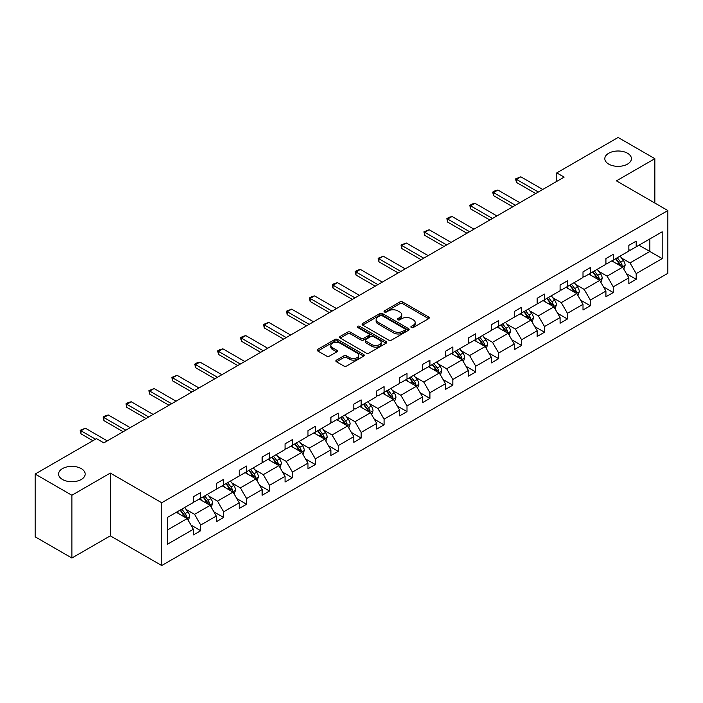 <?xml version="1.0" encoding="UTF-8"?>
<svg xmlns="http://www.w3.org/2000/svg" width="703" height="703" viewBox="0 0 703 703"><rect width="100%" height="100%" fill="white"/><g stroke="black" fill="none" stroke-linecap="round" stroke-linejoin="round"><path stroke-width="1.05" d="M81.284 468.62A13.295 7.68 0 0 0 66.794 466.95A13.295 7.68 0 0 0 58.586 474.05A13.295 7.68 0 0 0 62.479 479.472A13.295 7.68 0 0 0 76.97 481.142A13.295 7.68 0 0 0 85.177 474.05A13.295 7.68 0 0 0 81.284 468.62M627.524 153.245A13.295 7.68 0 0 0 613.034 151.584A13.295 7.68 0 0 0 604.817 158.676A13.295 7.68 0 0 0 608.719 164.107A13.295 7.68 0 0 0 623.21 165.767A13.295 7.68 0 0 0 631.417 158.676A13.295 7.68 0 0 0 627.524 153.245M411.299 327.501A1.424 0.826 0 0 0 413.32 327.501L428.645 318.652A2.039 1.178 0 0 0 429.234 317.818A2.039 1.178 0 0 0 428.645 316.983L402.687 302A2.039 1.178 0 0 0 399.796 302L384.479 310.849A1.424 0.826 0 0 0 384.058 311.429A1.424 0.826 0 0 0 384.479 312.009A1.424 0.826 0 0 0 386.492 312.009L388.478 310.867A6.529 3.77 0 0 1 397.705 310.867L399.875 312.114A6.529 3.77 0 0 1 401.782 314.777A6.529 3.77 0 0 1 399.875 317.448L397.889 318.591A1.424 0.826 0 0 0 397.467 319.171A1.424 0.826 0 0 0 397.889 319.76A1.424 0.826 0 0 0 399.91 319.76L401.888 318.608A6.529 3.77 0 0 1 411.123 318.608L413.285 319.856A6.529 3.77 0 0 1 415.192 322.528A6.529 3.77 0 0 1 413.285 325.19L411.299 326.333A1.424 0.826 0 0 0 410.886 326.913A1.424 0.826 0 0 0 411.299 327.501L411.299 326.333M336.491 360.112A2.039 1.178 0 0 0 335.893 360.947A2.039 1.178 0 0 0 336.491 361.781L343.776 365.982A2.039 1.178 0 0 0 346.658 365.982L363.671 356.157A2.039 1.178 0 0 0 364.268 355.331A2.039 1.178 0 0 0 363.671 354.497L337.721 339.505A2.039 1.178 0 0 0 334.83 339.505L317.818 349.329A2.039 1.178 0 0 0 317.22 350.164A2.039 1.178 0 0 0 317.818 350.999L326.614 356.078A2.039 1.178 0 0 0 329.496 356.078L336.781 351.869A2.039 1.178 0 0 0 337.378 351.043A2.039 1.178 0 0 0 336.781 350.208L332.414 347.686A5.457 3.146 0 0 1 330.823 345.463A5.457 3.146 0 0 1 334.189 342.554A5.457 3.146 0 0 1 340.129 343.231L357.221 353.099A5.457 3.146 0 0 1 358.82 355.331A5.457 3.146 0 0 1 355.454 358.24A5.457 3.146 0 0 1 349.505 357.555L346.658 355.911A2.039 1.178 0 0 0 343.776 355.911L336.491 360.112L336.491 361.781M110.301 473.075L71.882 495.255L35.15 474.05L35.15 536.82L71.882 558.024L110.301 535.844L161.716 565.528L161.716 502.759L110.301 473.075L110.301 535.844M654.845 203.044L654.845 158.676L616.426 180.856L667.85 210.548L161.716 502.759M654.845 158.676L618.122 137.472L556.785 172.885L556.785 181.365M35.15 474.05L96.487 438.637L103.833 442.872L564.122 177.13L556.785 172.885M388.627 340.094A2.039 1.178 0 0 0 391.509 340.094L408.522 330.269A2.039 1.178 0 0 0 409.12 329.435A2.039 1.178 0 0 0 408.522 328.6L382.564 313.617A2.039 1.178 0 0 0 379.682 313.617L362.669 323.442A2.039 1.178 0 0 0 362.071 324.276A2.039 1.178 0 0 0 362.669 325.102L388.627 340.094M358.258 327.809A1.424 0.826 0 0 1 359.708 328.011L359.708 326.315L386.096 341.553A2.039 1.178 0 0 1 386.694 342.379A2.039 1.178 0 0 1 386.096 343.213L369.084 353.038A2.039 1.178 0 0 1 366.201 353.038L340.243 338.055L347.519 333.881L347.519 332.185L340.243 336.386A2.039 1.178 0 0 0 339.646 337.22A2.039 1.178 0 0 0 340.243 338.055L340.243 336.386M347.519 333.881A2.039 1.178 0 0 1 350.41 333.881L350.41 332.185A2.039 1.178 0 0 0 347.519 332.185M350.41 332.185L360.938 338.257A2.039 1.178 0 0 0 363.82 338.257L368.653 335.472A2.039 1.178 0 0 0 369.251 334.637A2.039 1.178 0 0 0 368.653 333.802L357.686 327.475A1.424 0.826 0 0 1 357.273 326.895A1.424 0.826 0 0 1 358.152 326.13A1.424 0.826 0 0 1 359.708 326.315M71.882 495.255L71.882 558.024M167.376 517.478L193.378 502.46L193.378 496.775L200.724 492.539L200.724 498.225L216.296 489.226L216.296 483.55L223.642 479.305L223.642 484.991L239.222 476.001L239.222 470.316L246.568 466.071L246.568 471.757L262.14 462.767L262.14 457.082L269.486 452.837L269.486 458.523L285.058 449.533L285.058 443.848L292.404 439.612L292.404 445.289L307.976 436.299L307.976 430.614L315.322 426.378L315.322 432.064L330.893 423.065L330.893 417.389L338.24 413.144L338.24 418.83L353.811 409.84L353.811 404.155L361.157 399.91L361.157 405.596L376.729 396.606L376.729 390.921L384.075 386.676L384.075 392.362L399.656 383.372L399.656 377.687L407.002 373.451L407.002 379.128L422.573 370.138L422.573 364.453L429.92 360.217L429.92 365.903L445.491 356.904L445.491 351.228L452.837 346.983L452.837 352.669L468.409 343.679L468.409 337.994L475.755 333.749L475.755 339.435L491.327 330.445L491.327 324.76L498.673 320.515L498.673 326.201L514.245 317.211L514.245 311.526L521.591 307.29L521.591 312.967L537.171 303.977L537.171 298.292L544.509 294.056L544.509 299.733L560.089 290.743L560.089 285.066L567.435 280.822L567.435 286.508L583.007 277.518L583.007 271.833L590.353 267.588L590.353 273.274L605.924 264.284L605.924 258.599L613.271 254.354L613.271 260.04L628.842 251.05L628.842 245.365L636.189 241.129L636.189 246.806L662.191 231.797L662.191 258.599L636.189 273.616L636.189 279.293L628.842 283.537L628.842 277.852L613.271 286.842L613.271 292.527L605.924 296.771L605.924 291.086L590.353 300.076L590.353 305.761L583.007 310.005L583.007 304.32L567.435 313.31L567.435 318.995L560.089 323.231L560.089 317.554L544.509 326.544L544.509 332.22L537.171 336.465L537.171 330.779L521.591 339.777L521.591 345.454L514.245 349.699L514.245 344.013L498.673 353.003L498.673 358.688L491.327 362.933L491.327 357.247L475.755 366.237L475.755 371.922L468.409 376.167L468.409 370.481L452.837 379.471L452.837 385.156L445.491 389.392L445.491 383.715L429.92 392.705L429.92 398.381L422.573 402.626L422.573 396.94L407.002 405.939L407.002 411.615L399.656 415.86L399.656 410.174L384.075 419.164L384.075 424.849L376.729 429.094L376.729 423.408L361.157 432.398L361.157 438.083L353.811 442.328L353.811 436.642L338.24 445.632L338.24 451.317L330.893 455.553L330.893 449.876L315.322 458.866L315.322 464.551L307.976 468.787L307.976 463.101L292.404 472.1L292.404 477.776L285.058 482.021L285.058 476.335L269.486 485.325L269.486 491.01L262.14 495.255L262.14 489.569L246.568 498.559L246.568 504.244L239.222 508.489L239.222 502.803L223.642 511.793L223.642 517.478L216.296 521.714L216.296 516.037L200.724 525.027L200.724 530.712L193.378 534.948L193.378 529.262L167.376 544.28L167.376 517.478M161.716 565.528L667.85 273.318L667.85 210.548M199.257 499.068L210.127 505.343L194.555 514.341L186.049 509.429M194.555 514.341L200.724 525.027M210.127 505.343L216.296 516.037M193.378 501.107L194.555 501.784L200.724 498.225M222.174 485.835L233.044 492.118L217.473 501.107L208.967 496.195M217.473 501.107L223.642 511.793M233.044 492.118L239.222 502.803M216.296 487.873L217.473 488.55L223.642 484.991M245.092 472.601L255.971 478.884L240.391 487.873L231.893 482.961M240.391 487.873L246.568 498.559M255.971 478.884L262.14 489.569M239.222 474.639L240.391 475.316L246.568 471.757M268.01 459.375L278.889 465.65L263.309 474.639L254.811 469.727M263.309 474.639L269.486 485.325M278.889 465.65L285.058 476.335M262.14 461.405L263.309 462.091L269.486 458.523M290.937 446.141L301.807 452.416L286.235 461.405L277.729 456.502M286.235 461.405L292.404 472.1M301.807 452.416L307.976 463.101M285.058 448.18L286.235 448.857L292.404 445.289M313.854 432.907L324.724 439.182L309.153 448.18L300.647 443.268M309.153 448.18L315.322 458.866M324.724 439.182L330.893 449.876M307.976 434.946L309.153 435.623L315.322 432.064M336.772 419.673L347.642 425.956L332.071 434.946L323.565 430.034M332.071 434.946L338.24 445.632M347.642 425.956L353.811 436.642M330.893 421.712L332.071 422.389L338.24 418.83M359.69 406.439L370.56 412.723L354.989 421.712L346.482 416.8M354.989 421.712L361.157 432.398M370.56 412.723L376.729 423.408M353.811 408.478L354.989 409.155L361.157 405.596M382.608 393.214L393.478 399.489L377.906 408.478L369.409 403.566M377.906 408.478L384.075 419.164M393.478 399.489L399.656 410.174M376.729 395.244L377.906 395.93L384.075 392.362M405.526 379.98L416.404 386.255L400.824 395.244L392.327 390.341M400.824 395.244L407.002 405.939M416.404 386.255L422.573 396.94M399.656 382.019L400.824 382.696L407.002 379.128M428.452 366.746L439.322 373.021L423.751 382.019L415.245 377.107M423.751 382.019L429.92 392.705M439.322 373.021L445.491 383.715M422.573 368.785L423.751 369.462L429.92 365.903M451.37 353.512L462.24 359.795L446.669 368.785L438.162 363.873M446.669 368.785L452.837 379.471M462.24 359.795L468.409 370.481M445.491 355.551L446.669 356.228L452.837 352.669M474.288 340.278L485.158 346.561L469.586 355.551L461.08 350.639M469.586 355.551L475.755 366.237M485.158 346.561L491.327 357.247M468.409 342.317L469.586 342.994L475.755 339.435M497.206 327.053L508.076 333.327L492.504 342.317L483.998 337.405M492.504 342.317L498.673 353.003M508.076 333.327L514.245 344.013M491.327 329.083L492.504 329.769L498.673 326.201M520.123 313.819L530.993 320.093L515.422 329.083L506.916 324.18M515.422 329.083L521.591 339.777M530.993 320.093L537.171 330.779M514.245 315.849L515.422 316.535L521.591 312.967M543.041 300.585L553.911 306.86L538.34 315.858L529.842 310.946M538.34 315.858L544.509 326.544M553.911 306.86L560.089 317.554M537.171 302.624L538.34 303.301L544.509 299.733M565.959 287.351L576.838 293.634L561.258 302.624L552.76 297.712M561.258 302.624L567.435 313.31M576.838 293.634L583.007 304.32M560.089 289.39L561.258 290.067L567.435 286.508M588.886 274.117L599.756 280.4L584.184 289.39L575.678 284.478M584.184 289.39L590.353 300.076M599.756 280.4L605.924 291.086M583.007 276.156L584.184 276.833L590.353 273.274M611.803 260.892L622.673 267.166L607.102 276.156L598.596 271.244M607.102 276.156L613.271 286.842M622.673 267.166L628.842 277.852M605.924 262.922L607.102 263.607L613.271 260.04M638.983 245.198L649.853 251.472L630.02 262.922L621.514 258.019M630.02 262.922L636.189 273.616M662.191 258.599L649.853 251.472L649.853 238.923L662.191 231.797M628.842 249.688L630.02 250.373L636.189 246.806M167.376 530.027L187.209 518.577L176.339 512.302M187.209 518.577L193.378 529.262M626.417 273.652L636.189 279.293M603.499 286.886L613.271 292.527M580.581 300.119L590.353 305.761M557.664 313.353L567.435 318.995M534.746 326.587L544.509 332.22M511.828 339.813L521.591 345.454M488.901 353.047L498.673 358.688M465.984 366.281L475.755 371.922M443.066 379.515L452.837 385.156M420.148 392.749L429.92 398.381M397.23 405.974L407.002 411.615M374.312 419.208L384.075 424.849M351.386 432.442L361.157 438.083M328.468 445.676L338.24 451.317M305.55 458.91L315.322 464.551M282.632 472.135L292.404 477.776M259.715 485.369L269.486 491.01M236.797 498.603L246.568 504.244M213.879 511.837L223.642 517.478M190.952 525.071L200.724 530.712M411.87 327.703L413.285 326.886A6.529 3.77 0 0 0 415.192 324.224L415.192 322.528M401.782 314.777L401.782 316.473A6.529 3.77 0 0 1 399.875 319.144L398.46 319.953M428.61 318.67L402.687 303.696A2.039 1.178 0 0 0 399.796 303.696L385.051 312.211M408.496 330.278L382.564 315.313A2.039 1.178 0 0 0 379.682 315.313L362.695 325.12M404.919 330.015A1.424 0.826 0 0 0 405.341 329.435A1.424 0.826 0 0 0 404.919 328.855L382.133 315.7A1.424 0.826 0 0 0 380.112 315.7L378.021 316.904A6.529 3.77 0 0 0 376.114 319.566A6.529 3.77 0 0 0 378.021 322.229L393.601 331.227A6.529 3.77 0 0 0 402.828 331.227L404.919 330.015L404.919 331.711A1.424 0.826 0 0 0 405.341 331.131L405.341 329.435M376.114 319.566L376.114 321.262A6.529 3.77 0 0 0 378.021 323.925L378.021 322.229M404.919 331.711L402.828 332.923A6.529 3.77 0 0 1 393.601 332.923L378.021 323.925M350.41 333.881L360.938 339.953A2.039 1.178 0 0 0 363.82 339.953L368.653 337.168A2.039 1.178 0 0 0 369.251 336.333L369.251 334.637M359.708 328.011L386.07 343.231M371.861 344.567A5.457 3.146 0 0 0 377.801 345.252A5.457 3.146 0 0 0 381.175 342.343A5.457 3.146 0 0 0 379.576 340.111L373.557 336.64A2.039 1.178 0 0 0 370.666 336.64L365.841 339.426A2.039 1.178 0 0 0 365.244 340.261A2.039 1.178 0 0 0 365.841 341.087L371.861 344.567L371.861 346.263A5.457 3.146 0 0 0 377.801 346.948A5.457 3.146 0 0 0 381.175 344.039L381.175 342.343M365.244 340.261L365.244 341.957A2.039 1.178 0 0 0 365.841 342.783L365.841 341.087M371.861 346.263L365.841 342.783M358.82 355.331L358.82 357.027A5.457 3.146 0 0 1 355.454 359.936A5.457 3.146 0 0 1 349.505 359.251L346.658 357.607A2.039 1.178 0 0 0 343.776 357.607L336.517 361.799M330.823 345.463L330.823 347.159A5.457 3.146 0 0 0 332.414 349.382L332.414 347.686M336.755 351.887L332.414 349.382M363.644 356.175L337.721 341.201A2.039 1.178 0 0 0 334.83 341.201L317.844 351.017M623.789 269.1L625.143 265.198A5.51 3.181 -120 0 0 623.385 260.505L620.081 256.103M614.167 262.254L612.735 260.347M621.856 266.701L622.164 265.435A5.51 3.181 -120 0 0 620.591 262.122L617.296 257.72M615.916 258.511L619.545 263.361A2.803 1.617 60 0 1 620.055 264.214L622.164 265.435M615.529 258.739L618.833 263.142A5.51 3.181 60 0 1 620.204 265.743M538.34 192.016L516.424 179.362L516.424 182.411L515.615 178.887L520.826 176.813L542.751 189.467M535.695 193.536L516.424 182.411M520.826 176.813L516.424 179.362L515.615 178.887M600.872 282.334L602.225 278.432A5.51 3.181 -120 0 0 600.467 273.739L597.163 269.337M591.249 275.488L589.817 273.581M598.938 279.926L599.246 278.66A5.51 3.181 -120 0 0 597.673 275.356L594.378 270.954M592.998 271.745L596.627 276.595A2.803 1.617 60 0 1 597.137 277.448L599.246 278.66M592.611 271.964L595.907 276.367A5.51 3.181 60 0 1 597.278 278.968M577.954 295.568L579.298 291.666A5.51 3.181 -120 0 0 577.541 286.973L574.246 282.571M568.332 288.722L566.899 286.815M576.021 293.16L576.328 291.894A5.51 3.181 -120 0 0 574.755 288.582L571.451 284.179M570.08 284.979L573.71 289.821A2.803 1.617 60 0 1 574.219 290.673L576.328 291.894M569.694 285.198L572.989 289.601A5.51 3.181 60 0 1 574.36 292.202M515.422 205.25L493.506 192.587L493.506 195.645L492.698 192.121L494.894 190.847L497.909 190.047L519.833 202.701M512.777 206.77L493.506 195.645M497.909 190.047L493.506 192.587L492.698 192.121M492.504 218.475L470.588 205.821L470.588 208.879L469.78 205.355L471.977 204.081L474.991 203.281L496.916 215.935M489.859 220.004L470.588 208.879M474.991 203.281L470.588 205.821L469.78 205.355M555.036 308.793L556.381 304.891A5.51 3.181 -120 0 0 554.623 300.207L551.328 295.805M545.414 301.956L543.981 300.04M553.103 306.394L553.41 305.128A5.51 3.181 -120 0 0 551.837 301.815L548.533 297.413M547.154 298.213L550.783 303.055A2.803 1.617 60 0 1 551.293 303.907L553.41 305.128M546.776 298.432L550.071 302.835A5.51 3.181 60 0 1 551.442 305.436M469.586 231.709L447.662 219.055L447.662 222.104L446.853 218.589L449.059 217.315L452.073 216.506L473.989 229.169M466.941 233.238L447.662 222.104M452.073 216.506L447.662 219.055L446.853 218.589M532.109 322.027L533.463 318.125A5.51 3.181 -120 0 0 531.705 313.441L528.41 309.039M522.496 315.181L521.064 313.274M530.185 319.628L530.493 318.362A5.51 3.181 -120 0 0 528.92 315.049L525.616 310.647M524.236 311.447L527.865 316.288A2.803 1.617 60 0 1 528.375 317.141L530.493 318.362M523.858 311.666L527.153 316.069A5.51 3.181 60 0 1 528.524 318.67M446.669 244.943L424.744 232.289L424.744 235.338L423.935 231.823L429.155 229.74L451.071 242.394M444.024 246.472L424.744 235.338M429.155 229.74L424.744 232.289L423.935 231.823M509.192 335.261L510.545 331.359A5.51 3.181 -120 0 0 508.787 326.667L505.492 322.264M499.569 328.415L498.146 326.508M507.267 332.862L507.575 331.596A5.51 3.181 -120 0 0 505.993 328.283L502.698 323.881M501.318 324.672L504.947 329.522A2.803 1.617 60 0 1 505.457 330.375L507.575 331.596M500.931 324.9L504.236 329.303A5.51 3.181 60 0 1 505.606 331.904M423.751 258.177L401.826 245.523L401.826 248.572L401.018 245.048L406.237 242.974L428.153 255.628M421.106 259.697L401.826 248.572M406.237 242.974L401.826 245.523L401.018 245.048M486.274 348.495L487.627 344.593A5.51 3.181 -120 0 0 485.87 339.901L482.574 335.498M476.652 341.649L475.228 339.742M484.349 346.087L484.657 344.822A5.51 3.181 -120 0 0 483.075 341.517L479.78 337.115M478.4 337.906L482.03 342.756A2.803 1.617 60 0 1 482.539 343.609L484.657 344.822M478.014 338.125L481.318 342.528A5.51 3.181 60 0 1 482.689 345.129M400.824 271.411L378.908 258.748L378.908 261.806L378.1 258.282L383.311 256.208L405.236 268.862M398.179 272.931L378.908 261.806M383.311 256.208L378.908 258.748L378.1 258.282M463.356 361.729L464.709 357.827A5.51 3.181 -120 0 0 462.952 353.134L459.648 348.732M453.734 354.883L452.301 352.976M461.423 359.321L461.73 358.055A5.51 3.181 -120 0 0 460.157 354.743L456.862 350.34M455.482 351.14L459.112 355.982A2.803 1.617 60 0 1 459.621 356.834L461.73 358.055M455.096 351.359L458.391 355.762A5.51 3.181 60 0 1 459.771 358.363M377.906 284.636L355.99 271.982L355.99 275.04L355.182 271.516L357.388 270.242L360.393 269.442L382.318 282.096M375.261 286.165L355.99 275.04M360.393 269.442L355.99 271.982L355.182 271.516M440.438 374.954L441.792 371.052A5.51 3.181 -120 0 0 440.034 366.368L436.73 361.966M430.816 368.117L429.384 366.201M438.505 372.555L438.813 371.289A5.51 3.181 -120 0 0 437.24 367.977L433.944 363.574M432.565 364.374L436.194 369.216A2.803 1.617 60 0 1 436.704 370.068L438.813 371.289M432.178 364.593L435.473 368.996A5.51 3.181 60 0 1 436.844 371.597M354.989 297.87L333.073 285.216L333.073 288.265L332.264 284.75L334.461 283.476L337.475 282.668L359.4 295.33M352.344 299.399L333.073 288.265M337.475 282.668L333.073 285.216L332.264 284.75M417.52 388.188L418.865 384.286A5.51 3.181 -120 0 0 417.107 379.602L413.812 375.2M407.898 381.342L406.466 379.435M415.587 385.789L415.895 384.523A5.51 3.181 -120 0 0 414.322 381.211L411.018 376.808M409.638 377.608L413.276 382.45A2.803 1.617 60 0 1 413.786 383.302L415.895 384.523M409.26 377.827L412.556 382.23A5.51 3.181 60 0 1 413.926 384.831M332.071 311.104L310.146 298.45L310.146 301.499L309.346 297.984L311.543 296.71L314.557 295.901L336.473 308.555M329.426 312.633L310.146 301.499M314.557 295.901L310.146 298.45L309.346 297.984M394.594 401.422L395.947 397.52A5.51 3.181 -120 0 0 394.19 392.828L390.894 388.425M384.98 394.576L383.548 392.669M392.669 399.023L392.977 397.757A5.51 3.181 -120 0 0 391.404 394.445L388.1 390.042M386.72 390.833L390.35 395.684A2.803 1.617 60 0 1 390.859 396.536L392.977 397.757M386.342 391.061L389.638 395.464A5.51 3.181 60 0 1 391.009 398.065M309.153 324.338L287.228 311.684L287.228 314.733L286.42 311.209L291.64 309.135L313.556 321.789M306.508 325.858L287.228 314.733M291.64 309.135L287.228 311.684L286.42 311.209M371.676 414.656L373.029 410.754A5.51 3.181 -120 0 0 371.272 406.062L367.977 401.659M362.063 407.81L360.63 405.903M369.752 412.248L370.059 410.983A5.51 3.181 -120 0 0 368.477 407.678L365.182 403.276M363.803 404.067L367.432 408.918A2.803 1.617 60 0 1 367.941 409.77L370.059 410.983M363.416 404.287L366.72 408.689A5.51 3.181 60 0 1 368.091 411.29M286.235 337.572L264.31 324.909L264.31 327.967L263.502 324.443L268.722 322.369L290.638 335.023M283.59 339.092L264.31 327.967M268.722 322.369L264.31 324.909L263.502 324.443M348.758 427.89L350.112 423.988A5.51 3.181 -120 0 0 348.354 419.296L345.059 414.893M339.136 421.044L337.712 419.137M346.834 425.482L347.141 424.217A5.51 3.181 -120 0 0 345.56 420.904L342.264 416.501M340.885 417.301L344.514 422.143A2.803 1.617 60 0 1 345.024 422.995L347.141 424.217M340.498 417.52L343.802 421.923A5.51 3.181 60 0 1 345.173 424.524M263.309 350.797L241.393 338.143L241.393 341.201L240.584 337.677L242.79 336.403L245.804 335.603L267.72 348.257M260.672 352.326L241.393 341.201M245.804 335.603L241.393 338.143L240.584 337.677M325.841 441.115L327.194 437.213A5.51 3.181 -120 0 0 325.436 432.53L322.132 428.127M316.218 434.278L314.795 432.363M323.907 438.716L324.224 437.451A5.51 3.181 -120 0 0 322.642 434.138L319.347 429.735M317.967 430.535L321.596 435.377A2.803 1.617 60 0 1 322.106 436.229L324.224 437.451M317.58 430.754L320.884 435.157A5.51 3.181 60 0 1 322.255 437.758M240.391 364.031L218.475 351.377L218.475 354.426L217.666 350.911L219.872 349.637L222.877 348.829L244.802 361.491M237.746 365.56L218.475 354.426M222.877 348.829L218.475 351.377L217.666 350.911M302.923 454.349L304.276 450.447A5.51 3.181 -120 0 0 302.518 445.764L299.214 441.361M293.3 447.503L291.868 445.597M300.989 451.95L301.297 450.685A5.51 3.181 -120 0 0 299.724 447.372L296.429 442.969M295.049 443.769L298.678 448.611A2.803 1.617 60 0 1 299.188 449.463L301.297 450.685M294.662 443.988L297.958 448.391A5.51 3.181 60 0 1 299.337 450.992M217.473 377.265L195.557 364.611L195.557 367.66L194.749 364.145L196.954 362.871L199.96 362.063L221.884 374.717M214.828 378.794L195.557 367.66M199.96 362.063L195.557 364.611L194.749 364.145M280.005 467.583L281.349 463.681A5.51 3.181 -120 0 0 279.601 458.989L276.297 454.586M270.383 460.737L268.95 458.831M278.072 465.184L278.379 463.918A5.51 3.181 -120 0 0 276.806 460.606L273.511 456.203M272.131 456.994L275.761 461.845A2.803 1.617 60 0 1 276.27 462.697L278.379 463.918M271.745 457.222L275.04 461.625A5.51 3.181 60 0 1 276.411 464.226M194.555 390.499L172.639 377.845L172.639 380.894L171.831 377.37L177.042 375.297L198.967 387.951M191.91 392.019L172.639 380.894M177.042 375.297L172.639 377.845L171.831 377.37M257.087 480.817L258.432 476.915A5.51 3.181 -120 0 0 256.674 472.223L253.379 467.82M247.465 473.971L246.032 472.065M255.154 478.409L255.461 477.152A5.51 3.181 -120 0 0 253.888 473.84L250.584 469.437M249.205 470.228L252.843 475.079A2.803 1.617 60 0 1 253.352 475.931L255.461 477.152M248.827 470.448L252.122 474.85A5.51 3.181 60 0 1 253.493 477.451M171.637 403.733L149.713 391.07L149.713 394.128L148.904 390.604L154.124 388.531L176.04 401.185M168.992 405.253L149.713 394.128M154.124 388.531L149.713 391.07L148.904 390.604M234.161 494.051L235.514 490.149A5.51 3.181 -120 0 0 233.756 485.457L230.461 481.054M224.547 487.205L223.115 485.298M232.236 491.643L232.544 490.378A5.51 3.181 -120 0 0 230.971 487.065L227.667 482.662M226.287 483.462L229.916 488.304A2.803 1.617 60 0 1 230.426 489.156L232.544 490.378M225.909 483.682L229.204 488.084A5.51 3.181 60 0 1 230.575 490.685M148.72 416.958L126.795 404.304L126.795 407.362L125.986 403.838L128.192 402.564L131.206 401.764L153.122 414.419M146.075 418.487L126.795 407.362M131.206 401.764L126.795 404.304L125.986 403.838M211.243 507.276L212.596 503.374A5.51 3.181 -120 0 0 210.838 498.691L207.543 494.288M201.629 500.439L200.197 498.524M209.318 504.877L209.626 503.612A5.51 3.181 -120 0 0 208.044 500.299L204.749 495.896M203.369 496.696L206.998 501.538A2.803 1.617 60 0 1 207.508 502.39L209.626 503.612M202.982 496.916L206.287 501.318A5.51 3.181 60 0 1 207.657 503.919M125.802 430.192L103.877 417.538L103.877 420.587L103.069 417.072L105.274 415.798L108.288 414.99L130.204 427.652M123.157 431.721L103.877 420.587M108.288 414.99L103.877 417.538L103.069 417.072M188.325 520.51L189.678 516.608A5.51 3.181 -120 0 0 187.921 511.925L184.625 507.522M178.703 513.665L177.279 511.758M186.4 518.111L186.708 516.846A5.51 3.181 -120 0 0 185.126 513.533L181.831 509.13M180.451 509.93L184.081 514.772A2.803 1.617 60 0 1 184.59 515.624L186.708 516.846M180.065 510.15L183.369 514.552A5.51 3.181 60 0 1 184.74 517.153M95.529 439.182L80.959 430.772L80.959 433.821L80.151 430.306L85.371 428.224L107.287 440.878M92.893 440.711L80.959 433.821M85.371 428.224L80.959 430.772L80.151 430.306M413.285 326.886L413.285 325.19M397.889 319.76L397.889 318.591M399.875 319.144L399.875 317.448M384.479 312.009L384.479 310.849M399.796 303.696L399.796 302M402.687 303.696L402.687 302M428.645 318.652L428.645 316.983M362.669 325.102L362.669 323.442M379.682 315.313L379.682 313.617M382.564 315.313L382.564 313.617M408.522 330.269L408.522 328.6M393.601 332.923L393.601 331.227M402.828 332.923L402.828 331.227M360.938 339.953L360.938 338.257M363.82 339.953L363.82 338.257M368.653 337.168L368.653 335.472M386.096 343.213L386.096 341.553M343.776 357.607L343.776 355.911M346.658 357.607L346.658 355.911M349.505 359.251L349.505 357.555M336.781 351.869L336.781 350.208M317.818 350.999L317.818 349.329M334.83 341.201L334.83 339.505M337.721 341.201L337.721 339.505M363.671 356.157L363.671 354.497M622.278 266.938L625.108 265.303M620.591 262.122L623.385 260.505M617.26 264.047L618.833 263.142M599.36 280.172L602.181 278.537M597.673 275.356L600.467 273.739M594.343 277.272L595.907 276.367M576.434 293.397L579.263 291.771M574.755 288.582L577.541 286.973M571.425 290.506L572.989 289.601M553.516 306.631L556.345 304.997M551.837 301.815L554.623 300.207M548.507 303.74L550.071 302.835M530.598 319.865L533.428 318.231M528.92 315.049L531.705 313.441M525.589 316.974L527.153 316.069M507.68 333.099L510.51 331.464M505.993 328.283L508.787 326.667M502.671 330.208L504.236 329.303M484.762 346.333L487.592 344.698M483.075 341.517L485.87 339.901M479.745 343.433L481.318 342.528M461.845 359.558L464.674 357.932M460.157 354.743L462.952 353.134M456.827 356.667L458.391 355.762M438.927 372.792L441.748 371.158M437.24 367.977L440.034 366.368M433.909 369.901L435.473 368.996M416 386.026L418.83 384.392M414.322 381.211L417.107 379.602M410.991 383.135L412.556 382.23M393.082 399.26L395.912 397.626M391.404 394.445L394.19 392.828M388.074 396.369L389.638 395.464M370.165 412.494L372.994 410.86M368.477 407.678L371.272 406.062M365.156 409.594L366.72 408.689M347.247 425.728L350.076 424.094M345.56 420.904L348.354 419.296M342.238 422.828L343.802 421.923M324.329 438.953L327.159 437.319M322.642 434.138L325.436 432.53M319.311 436.062L320.884 435.157M301.411 452.187L304.241 450.553M299.724 447.372L302.518 445.764M296.394 449.296L297.958 448.391M278.493 465.421L281.314 463.787M276.806 460.606L279.601 458.989M273.476 462.53L275.04 461.625M255.567 478.655L258.396 477.021M253.888 473.84L256.674 472.223M250.558 475.755L252.122 474.85M232.649 491.889L235.479 490.255M230.971 487.065L233.756 485.457M227.64 488.989L229.204 488.084M209.731 505.114L212.561 503.489M208.044 500.299L210.838 498.691M204.722 502.223L206.287 501.318M186.813 518.348L189.643 516.714M185.126 513.533L187.921 511.925M181.796 515.457L183.369 514.552"/></g></svg>
